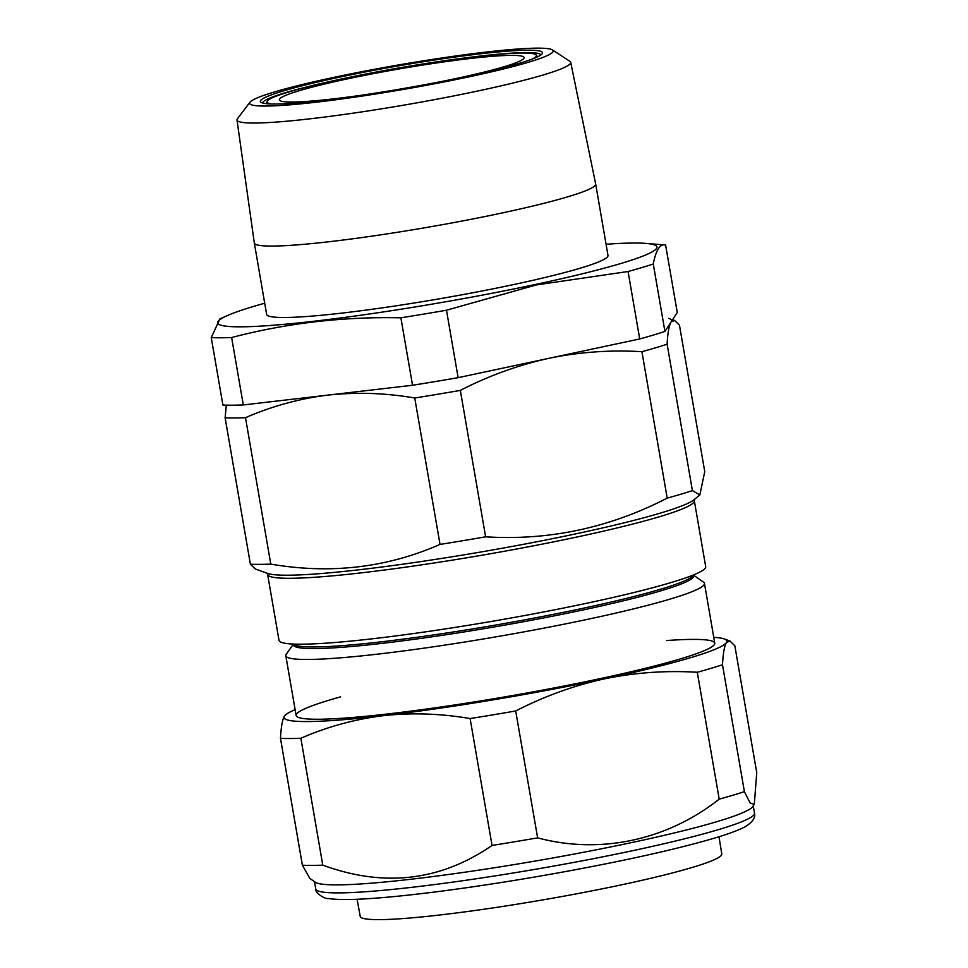<?xml version="1.0" encoding="UTF-8"?>
<svg xmlns="http://www.w3.org/2000/svg" width="968" height="968" viewBox="0 0 968 968"><rect width="100%" height="100%" fill="white"/><g stroke="black" fill="none" stroke-linecap="round" stroke-linejoin="round"><path stroke-width="1.45" d="M243.295 404.951L231.642 337.517A247.142 20.001 170.2 0 1 211.254 337.602L222.906 405.048A247.142 20.001 -9.8 0 0 243.295 404.951L412.537 385.252A247.142 20.001 -9.8 0 0 458.13 377.665L639.715 338.957A247.142 20.001 -9.8 0 0 664.919 331.455L677.261 312.458L665.609 245.013C660.14 243.525 656.026 249.853 653.267 264.01A247.142 20.001 170.2 0 1 628.063 271.512L639.715 338.957M231.642 337.517C286.709 323.118 343.12 316.548 400.885 317.806L412.537 385.252M458.13 377.665L446.478 310.22A247.142 20.001 170.2 0 1 400.885 317.806M446.478 310.22L536.248 284.955L628.063 271.512M653.267 264.01L664.919 331.455M606.077 244.263A222.906 18.041 170.2 0 1 645.716 243.392L665.609 245.013M645.716 243.392A222.906 18.041 170.2 0 1 535.389 284.483A222.906 18.041 170.2 0 1 295.651 323.227A222.906 18.041 170.2 0 1 227.081 315.701L219.881 318.92L211.254 337.602M338.485 79.642A141.134 11.422 -9.8 0 0 262.691 103.044M540.834 55.007A141.134 11.422 -9.8 0 0 461.579 58.383M338.437 77.392A143.179 11.592 170.2 0 1 479.656 53.893A143.179 11.592 170.2 0 1 542.213 53.736A143.179 11.592 170.2 0 1 403.402 88.524A143.179 11.592 170.2 0 1 260.973 102.318A143.179 11.592 170.2 0 1 338.437 77.392M333.657 77.416A154.033 12.463 -9.8 0 0 250.022 102.16A154.033 12.463 -9.8 0 0 316.935 102.112A154.033 12.463 -9.8 0 0 469.202 76.799A154.033 12.463 -9.8 0 0 552.474 49.925A154.033 12.463 -9.8 0 0 333.657 77.416M552.474 49.925L569.91 61.335A169.327 13.709 170.2 0 1 570.721 62.363A169.327 13.709 170.2 0 1 478.361 90.883A169.327 13.709 170.2 0 1 237.003 120.008A169.327 13.709 170.2 0 1 237.426 118.761L250.022 102.16M237.003 120.008L254.318 242.968A173.199 14.012 -9.8 0 0 254.318 242.992A173.199 14.012 -9.8 0 0 501.194 213.166A173.199 14.012 -9.8 0 0 595.671 184.041A173.199 14.012 -9.8 0 0 595.659 184.005L570.721 62.363M254.318 242.992L266.648 314.418A173.199 14.012 -9.8 0 0 439.714 298.749A173.199 14.012 -9.8 0 0 608.001 255.455L595.671 184.041M227.081 315.701A222.906 18.041 170.2 0 1 264.724 303.226M532.255 59.06A136.645 11.059 -9.8 0 0 536.115 54.97A136.645 11.059 -9.8 0 0 399.82 67.808A136.645 11.059 -9.8 0 0 267.12 101.434A136.645 11.059 -9.8 0 0 272.141 103.999M446.696 80.477A124.182 10.055 -9.8 0 0 524.075 57.572A124.182 10.055 -9.8 0 0 385.191 71.438A124.182 10.055 -9.8 0 0 279.341 99.849A124.182 10.055 -9.8 0 0 359.914 95.457M250.397 564.211L255.286 568.966L267.579 573.407A218.55 17.69 -9.8 0 0 483.383 551.566A218.55 17.69 -9.8 0 0 694.008 499.754L699.84 494.963L704.752 471.622L679.463 325.2L674.563 320.444L671.09 321.957C669.045 325.369 667.714 332.786 667.121 344.197A247.142 20.001 -9.8 0 1 641.917 351.699L667.206 498.121C609.55 527.862 549.013 540.761 485.621 536.816A247.142 20.001 170.2 0 1 440.029 544.415C386.837 567.768 330.427 574.339 270.786 564.114A247.142 20.001 170.2 0 1 250.397 564.211L225.108 417.789A247.142 20.001 -9.8 0 0 245.497 417.692C271.972 406.161 299.439 398.635 327.91 395.101C356.514 391.992 385.458 392.96 414.74 397.993A247.142 20.001 -9.8 0 0 460.332 390.394C488.707 375.79 518.231 365.093 548.916 358.305C579.481 352.001 610.469 349.799 641.917 351.699M270.786 564.114L245.497 417.692M293.195 644.446L286.262 654.211A212.416 17.194 -9.8 0 0 285.802 655.699A212.416 17.194 -9.8 0 0 498.048 636.484A212.416 17.194 -9.8 0 0 704.45 583.389A212.416 17.194 -9.8 0 0 703.518 582.131L693.705 575.27M293.328 644.494L293.413 644.954A203.099 16.432 -9.8 0 0 496.342 626.586A203.099 16.432 -9.8 0 0 693.681 575.815L693.596 575.355M291.9 643.974L295.518 645.293A203.099 16.432 -9.8 0 0 496.064 624.977A203.099 16.432 -9.8 0 0 691.805 576.831L694.77 574.387M267.628 574.46L279.014 640.344A216.505 17.521 -9.8 0 0 495.338 620.766A216.505 17.521 -9.8 0 0 705.696 566.643L694.322 500.759A216.505 17.521 170.2 0 1 483.952 554.87A216.505 17.521 170.2 0 1 267.628 574.46L266.914 573.116M699.84 494.963L692.41 490.619A247.142 20.001 170.2 0 1 667.206 498.121M692.41 490.619L667.121 344.197M668.84 318.375A224.673 18.186 170.2 0 1 671.09 321.957M226.306 405.156L225.108 417.789M440.029 544.415L414.74 397.993M485.621 536.816L460.332 390.394M357.107 899.26L360.217 916.394A183.46 14.847 -9.8 0 0 543.532 899.78A183.46 14.847 -9.8 0 0 721.789 853.933L718.982 836.751M666.649 640.538A212.416 17.194 170.2 0 1 714.311 644.664A212.416 17.194 170.2 0 1 508.381 696.27A212.416 17.194 170.2 0 1 297.067 716.744A212.416 17.194 170.2 0 1 340.591 696.863M722.491 664.774A247.142 20.001 170.2 0 1 697.287 672.264C665.911 670.364 634.911 672.566 604.298 678.883C573.685 685.634 544.149 696.331 515.702 710.972A247.142 20.001 170.2 0 1 470.109 718.558C440.767 713.525 411.836 712.557 383.292 715.679A224.673 18.186 -9.8 0 0 604.298 678.883A224.673 18.186 -9.8 0 0 726.46 642.534C724.415 645.983 723.084 653.388 722.491 664.774L744.404 791.655L750.152 803.029L754.302 804.347L756.746 772.658L734.833 645.777L729.933 641.01L726.46 642.534A224.673 18.186 -9.8 0 0 724.209 638.94A224.673 18.186 -9.8 0 0 713.767 637.331M300.866 738.269A247.142 20.001 170.2 0 1 280.478 738.366C281.071 726.98 282.402 719.563 284.447 716.126A224.673 18.186 -9.8 0 0 383.292 715.679C354.76 719.224 327.281 726.75 300.866 738.269L322.78 865.15C384.054 887.583 440.476 881.013 492.034 845.439A247.142 20.001 -9.8 0 0 537.615 837.852C599.736 854.562 666.783 840.49 719.2 799.144A247.142 20.001 -9.8 0 0 744.404 791.655M284.447 716.126L285.826 714.674A224.673 18.186 -9.8 0 0 284.447 716.126M295.131 709.641A224.673 18.186 -9.8 0 0 285.826 714.674M697.287 672.264L719.2 799.144M515.702 710.972L537.615 837.852M470.109 718.558L492.034 845.439M280.478 738.366L302.391 865.247A247.142 20.001 -9.8 0 0 322.78 865.15M754.302 804.347L752.632 806.695A222.628 18.017 -9.8 0 1 536.792 860.782A222.628 18.017 -9.8 0 1 315.314 882.235L309.784 878.351L302.391 865.247M754.495 813.156C755.693 817.536 752.693 822.001 745.481 826.563C739.358 829.879 729.799 833.496 716.792 837.429C680.48 848.283 629.781 859.717 564.719 871.708C520.808 879.706 479.075 886.264 439.532 891.395C409.379 895.267 384.236 897.772 364.113 898.921C348.02 899.853 336.15 899.72 328.515 898.522C324.002 899.236 314.636 892.048 315.737 888.939A222.628 18.017 -9.8 0 0 538.184 868.804A222.628 18.017 -9.8 0 0 754.495 813.156L753.237 805.848M267.12 101.434L266.285 103.673M536.115 54.97L537.651 56.797M714.771 643.175L704.45 583.389M296.135 715.485L285.802 655.699M694.322 500.759L694.54 499.246M672.542 319.718L674.563 320.444M724.209 638.94L729.933 641.01M315.737 888.939L314.467 881.642"/></g></svg>
